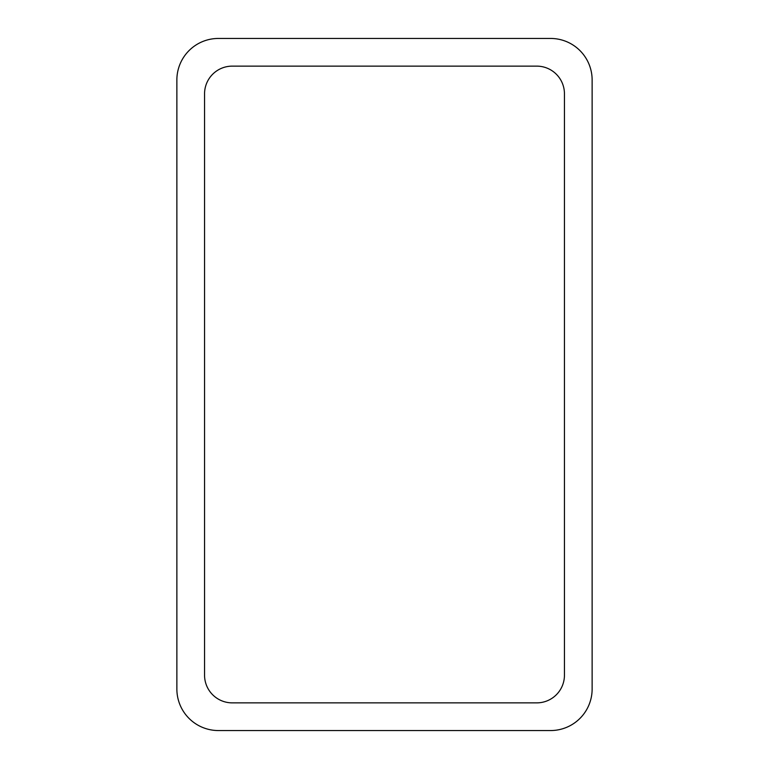 <?xml version="1.0" encoding="UTF-8"?>
<svg xmlns="http://www.w3.org/2000/svg" width="769" height="769" viewBox="0 0 769 769"><rect width="100%" height="100%" fill="white"/><g stroke="black" fill="none" stroke-linecap="round" stroke-linejoin="round"><path stroke-width="1.15" d="M218.396 38.45L550.604 38.45A41.526 41.526 0 0 1 592.13 79.976L592.13 689.024A41.526 41.526 0 0 1 550.604 730.55L218.396 730.55A41.526 41.526 0 0 1 176.87 689.024L176.87 79.976A41.526 41.526 0 0 1 218.396 38.45M204.554 675.182L204.554 93.818A27.684 27.684 0 0 1 232.238 66.134L536.762 66.134A27.684 27.684 0 0 1 564.446 93.818L564.446 675.182A27.684 27.684 0 0 1 536.762 702.866L232.238 702.866A27.684 27.684 0 0 1 204.554 675.182"/></g></svg>
